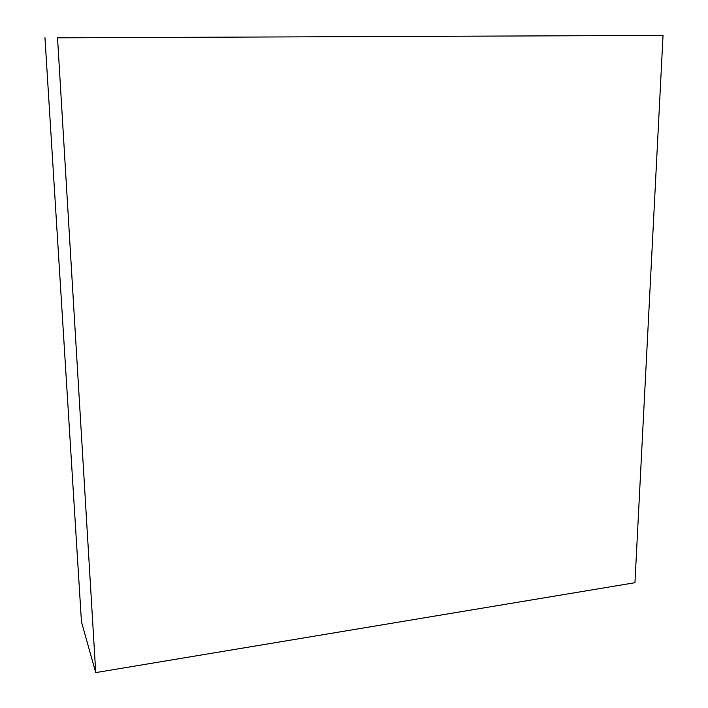 <?xml version="1.0" encoding="UTF-8"?>
<svg xmlns="http://www.w3.org/2000/svg" width="708" height="708" viewBox="0 0 708 708"><rect width="100%" height="100%" fill="white"/><g stroke="black" fill="none" stroke-linecap="round" stroke-linejoin="round"><path stroke-width="1.06" d="M663.042 35.4L634.952 582.711L95.73 672.6L57.534 37.834L663.042 35.4L57.534 37.834M44.958 37.692L81.455 621.828L95.73 672.6"/></g></svg>
